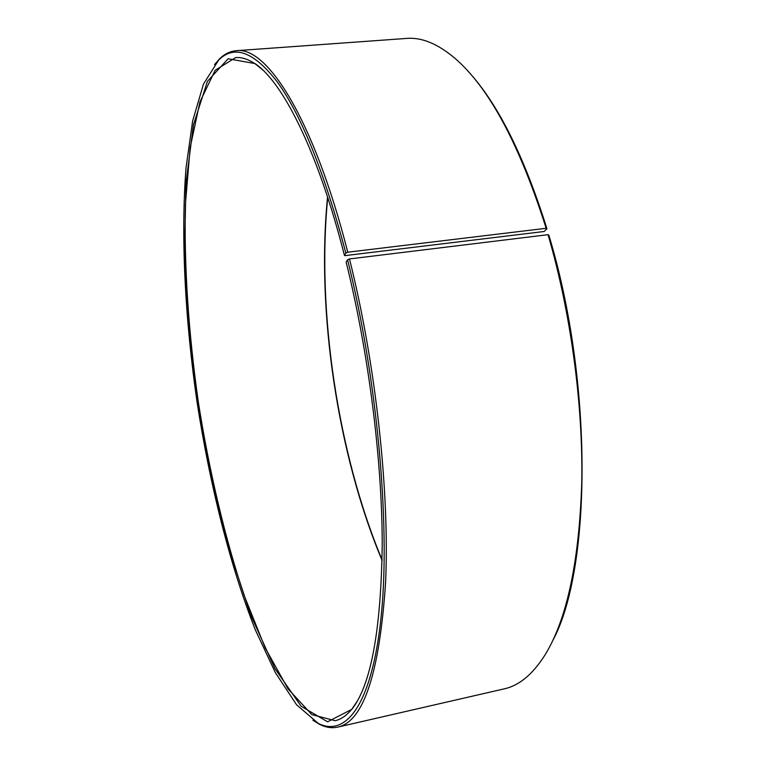 <?xml version="1.0" encoding="UTF-8"?>
<svg xmlns="http://www.w3.org/2000/svg" width="766" height="766" viewBox="0 0 766 766"><rect width="100%" height="100%" fill="white"/><g stroke="black" fill="none" stroke-linecap="round" stroke-linejoin="round"><path stroke-width="1.15" d="M357.454 700.833L352.226 708.655C346.883 715.358 341.186 719.37 335.154 720.71L311.819 714.601L288.035 688.873L265.18 647.892L244.22 595.632C224.773 537.493 209.185 470.956 198.346 402.207C188.532 333.306 183.917 265.122 185.449 203.842L190.14 147.723L199.964 101.84L215.16 70.271L235.669 57.584C241.836 57.086 248.452 59.26 255.528 64.095L262.824 70.041M344.901 255.643L544.128 231.495L546.953 228.785L546.158 228.287L347.764 252.196L345.868 253.048L344.461 255.451L344.901 255.643M382.1 560.482C337.701 454.889 316.109 310.958 327.57 196.977M382.11 559.908C337.959 454.487 316.473 311.264 327.743 197.532M548.054 234.683L349.478 258.937C375.761 363.85 389.674 491.628 385.604 582.208C379.515 673.266 363.572 721.572 337.749 727.116L504.277 688.845C519.003 685.656 532.475 674.53 544.693 655.466C566.917 619.627 579.278 561.717 581.787 481.737C583.07 403.558 570.632 312.021 548.054 234.683L548.849 235.152C593.372 381.966 591.505 568.908 552.851 640.424M467.346 70.453C497.373 102.587 523.906 155.364 546.953 228.785M214.537 64.583L219.756 58.647C224.764 53.85 230.269 51.188 236.282 50.69L406.708 38.415C421.712 37.151 437.855 43.834 455.138 58.465C489.235 87.985 519.568 144.592 546.158 228.287M337.749 727.116C331.86 728.409 325.818 727.48 319.623 724.358L312.892 720.222M236.282 50.69C266.769 45.979 313.6 118.108 347.764 252.196M349.478 258.937L347.563 259.76C377.083 377.456 390.296 522.402 381.487 613.078C372.688 704.184 346.146 737.658 318.216 723.363L296.586 704.797L275.387 672.682L255.423 630.064C230.106 565.978 209.951 485.213 197.101 402.389C185.085 319.451 180.652 236.321 186.052 167.63L192.63 121.038L203.469 84.107L218.693 60.016C234.492 44.38 254.168 51.868 277.713 82.498C301.919 116.442 324.64 173.288 345.868 253.048M347.563 259.76L346.127 262.049C368.427 351.613 382.033 458.69 382.224 543.429C381.171 629.671 371.05 684.967 351.853 709.316L327.599 721.802L301.191 706.3L275.023 668.756L250.712 615.002L229.321 550.045C216.701 502.716 206.217 453.462 197.858 402.284C190.83 350.905 186.406 300.741 184.577 251.784L185.966 183.419L193.434 124.887L207.433 81.32L228.134 58.752L254.982 63.578C282.75 81.866 317.976 151.323 344.461 255.451M318.216 723.363L319.623 724.358M218.693 60.016L219.756 58.647M255.528 64.095L254.982 63.578M352.226 708.655L351.853 709.316"/></g></svg>
